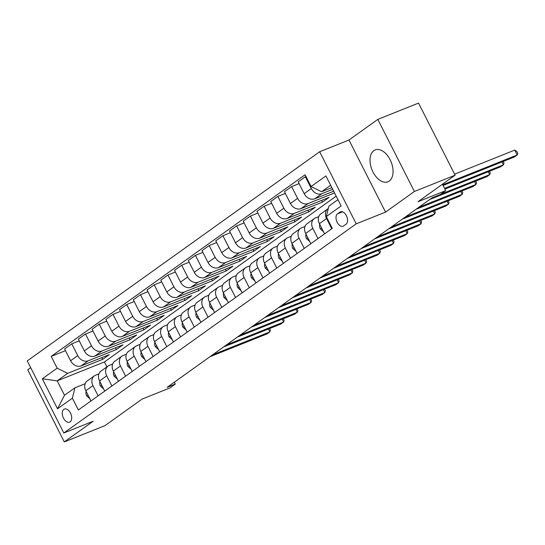 <?xml version="1.0" encoding="UTF-8"?>
<svg xmlns="http://www.w3.org/2000/svg" width="545" height="545" viewBox="0 0 545 545"><rect width="100%" height="100%" fill="white"/><g stroke="black" fill="none" stroke-linecap="round" stroke-linejoin="round"><path stroke-width="0.82" d="M389.253 181.042A17.161 10.348 -111.8 0 0 390.656 160.843A17.161 10.348 -111.8 0 0 375.171 149.916A17.161 10.348 -111.8 0 0 373.836 150.652A17.161 10.348 -111.8 0 0 372.426 170.851A17.161 10.348 -111.8 0 0 387.917 181.778A17.161 10.348 -111.8 0 0 389.253 181.042M70.141 421.83A7.037 4.244 -111.8 0 0 70.721 413.546A7.037 4.244 -111.8 0 0 64.365 409.063A7.037 4.244 -111.8 0 0 63.82 409.363A7.037 4.244 -111.8 0 0 63.24 417.647A7.037 4.244 -111.8 0 0 69.597 422.137A7.037 4.244 -111.8 0 0 70.141 421.83M30.69 367.691L27.713 369.817L64.29 441.906L105.008 425.618L142.109 399.076L169.802 387.999L175.299 384.068L174.339 382.181M319.649 151.755L27.25 360.906L63.82 432.996L356.219 223.838L319.649 151.755L348.964 140.024L385.54 212.114L414.391 191.472L377.821 119.382L348.964 140.024M377.821 119.382L418.546 103.094L455.116 175.183L418.015 201.718L445.708 190.641L442.458 184.237M414.391 191.472L455.116 175.183M445.708 190.641L440.21 194.572L432.069 197.828L167.152 387.325L175.299 384.068M339.937 212.121L337.519 213.851A6.819 4.115 -111.8 0 0 336.96 221.876A6.819 4.115 -111.8 0 0 343.112 226.223A6.819 4.115 -111.8 0 0 343.643 225.93L346.061 224.199A6.819 4.115 -111.8 0 0 346.62 216.174A6.819 4.115 -111.8 0 0 340.468 211.828A6.819 4.115 -111.8 0 0 339.937 212.121L341.054 211.671M330.645 185.239L321.557 191.745L311.086 186.553L305.105 174.768L51.182 356.403L65.495 350.673M311.086 186.553L325.924 175.94L341.143 205.942L326.305 216.563L328.867 206.16L337.954 199.661M336.183 196.166L104.429 361.948L57.191 380.846L64.501 395.261L74.944 387.795L72.383 398.191L78.364 409.976L332.286 228.348L326.305 216.563M72.383 398.191L57.545 408.805L42.319 378.802L57.164 368.188L51.182 356.403M385.54 212.114L356.219 223.838M64.29 441.906L93.141 421.265L63.82 432.996M74.944 387.795L85.17 383.7M98.141 395.834L92.963 385.628A8.802 6.942 -125.6 0 1 94.36 375.866A8.802 6.942 -125.6 0 1 95.525 375.226L98.911 373.877M111.882 386.003L106.704 375.798A8.802 6.942 -125.6 0 1 108.101 366.036A8.802 6.942 -125.6 0 1 109.266 365.395L112.645 364.046M125.623 376.173L120.445 365.968A8.802 6.942 -125.6 0 1 121.842 356.205A8.802 6.942 -125.6 0 1 123.007 355.572L126.386 354.216M139.363 366.342L134.186 356.144A8.802 6.942 -125.6 0 1 135.582 346.375A8.802 6.942 -125.6 0 1 136.747 345.741L140.126 344.392M153.104 356.519L147.927 346.313A8.802 6.942 -125.6 0 1 149.323 336.551A8.802 6.942 -125.6 0 1 150.488 335.911L153.867 334.562M166.845 346.688L161.667 336.483A8.802 6.942 -125.6 0 1 163.064 326.721A8.802 6.942 -125.6 0 1 164.229 326.087L167.608 324.731M180.586 336.858L175.408 326.653A8.802 6.942 -125.6 0 1 176.805 316.89A8.802 6.942 -125.6 0 1 177.97 316.257L181.349 314.901M194.327 327.034L189.149 316.829A8.802 6.942 -125.6 0 1 190.546 307.067A8.802 6.942 -125.6 0 1 191.711 306.426L195.09 305.077M208.067 317.204L202.89 306.998A8.802 6.942 -125.6 0 1 204.286 297.236A8.802 6.942 -125.6 0 1 205.451 296.596L208.83 295.247M221.808 307.373L216.631 297.168A8.802 6.942 -125.6 0 1 218.027 287.406A8.802 6.942 -125.6 0 1 219.192 286.772L222.571 285.416M235.549 297.543L230.372 287.338A8.802 6.942 -125.6 0 1 231.768 277.575A8.802 6.942 -125.6 0 1 232.933 276.942L236.312 275.586M249.29 287.719L244.112 277.514A8.802 6.942 -125.6 0 1 245.509 267.752A8.802 6.942 -125.6 0 1 246.674 267.111L250.053 265.762M263.024 277.889L257.853 267.684A8.802 6.942 -125.6 0 1 259.25 257.921A8.802 6.942 -125.6 0 1 260.415 257.281L263.794 255.932M276.765 268.058L271.587 257.853A8.802 6.942 -125.6 0 1 272.984 248.091A8.802 6.942 -125.6 0 1 274.155 247.457L277.534 246.102M290.505 258.228L285.328 248.029A8.802 6.942 -125.6 0 1 286.725 238.26A8.802 6.942 -125.6 0 1 287.889 237.627L291.275 236.271M304.246 248.404L299.069 238.199A8.802 6.942 -125.6 0 1 300.465 228.437A8.802 6.942 -125.6 0 1 301.63 227.796L305.016 226.447M317.987 238.574L312.81 228.369A8.802 6.942 -125.6 0 1 314.206 218.606A8.802 6.942 -125.6 0 1 315.371 217.973L318.757 216.617M104.429 361.948L106.929 366.874M331.851 187.623L321.557 191.745M332.729 189.353L321.802 193.72A8.802 6.942 -125.6 0 1 311.331 188.536L305.35 176.75L305.983 176.498M333.676 191.227L314.656 198.836A8.802 6.942 -125.6 0 1 304.185 193.645L298.204 181.86L305.35 176.75M334.555 192.95L308.061 203.551A8.802 6.942 -125.6 0 1 297.59 198.366L291.609 186.581L299.082 183.59M321.625 200.383L322.497 202.106L329.091 197.392L300.915 208.66A8.802 6.942 -125.6 0 1 290.444 203.476L284.463 191.69L291.609 186.581M322.497 202.106L294.32 213.381A8.802 6.942 -125.6 0 1 283.85 208.197L277.868 196.404L285.342 193.421M307.884 210.207L308.756 211.937L315.351 207.216L287.174 218.491A8.802 6.942 -125.6 0 1 276.703 213.306L270.722 201.521L277.868 196.404M308.756 211.937L280.58 223.212A8.802 6.942 -125.6 0 1 270.109 218.02L264.127 206.235L271.601 203.244M294.143 220.037L295.015 221.767L301.617 217.046L273.433 228.321A8.802 6.942 -125.6 0 1 262.963 223.137L256.981 211.344L264.127 206.235M295.015 221.767L266.839 233.035A8.802 6.942 -125.6 0 1 256.368 227.851L250.387 216.065L257.86 213.075M280.403 229.867L281.274 231.591L287.876 226.877L259.692 238.151A8.802 6.942 -125.6 0 1 249.222 232.96L243.247 221.175L250.387 216.065M281.274 231.591L253.098 242.866A8.802 6.942 -125.6 0 1 242.627 237.681L236.646 225.896L244.119 222.905M266.662 239.691L267.541 241.421L274.135 236.707L245.952 247.975A8.802 6.942 -125.6 0 1 235.481 242.791L229.506 231.005L236.646 225.896M267.541 241.421L239.357 252.696A8.802 6.942 -125.6 0 1 228.886 247.512L222.905 235.719L230.378 232.735M252.921 249.521L253.8 251.252L260.394 246.531L232.211 257.805A8.802 6.942 -125.6 0 1 221.74 252.621L215.766 240.835L222.905 235.719M253.8 251.252L225.616 262.526A8.802 6.942 -125.6 0 1 215.146 257.335L209.164 245.55L216.638 242.559M239.18 259.352L240.059 261.082L246.653 256.361L218.47 267.636A8.802 6.942 -125.6 0 1 207.999 262.445L202.025 250.659L209.164 245.55M240.059 261.082L211.876 272.35A8.802 6.942 -125.6 0 1 201.405 267.166L195.43 255.38L202.897 252.39M225.439 269.182L226.318 270.906L232.913 266.192L204.729 277.466A8.802 6.942 -125.6 0 1 194.265 272.275L188.284 260.49L195.43 255.38M226.318 270.906L198.135 282.181A8.802 6.942 -125.6 0 1 187.664 276.996L181.689 265.204L189.156 262.22M211.698 279.006L212.577 280.736L219.172 276.022L190.988 287.29A8.802 6.942 -125.6 0 1 180.524 282.106L174.543 270.32L181.689 265.204M212.577 280.736L184.394 292.011A8.802 6.942 -125.6 0 1 173.923 286.82L167.949 275.034L175.422 272.044M197.958 288.836L198.836 290.567L205.431 285.846L177.248 297.12A8.802 6.942 -125.6 0 1 166.784 291.936L160.802 280.144L167.949 275.034M198.836 290.567L170.653 301.841A8.802 6.942 -125.6 0 1 160.189 296.65L154.208 284.865L161.681 281.874M184.217 298.667L185.096 300.397L191.69 295.676L163.507 306.951A8.802 6.942 -125.6 0 1 153.043 301.76L147.061 289.974L154.208 284.865M185.096 300.397L156.912 311.665A8.802 6.942 -125.6 0 1 146.448 306.481L140.467 294.695L147.94 291.704M170.476 308.497L171.355 310.221L177.949 305.507L149.773 316.774A8.802 6.942 -125.6 0 1 139.302 311.59L133.321 299.805L140.467 294.695M171.355 310.221L143.172 321.496A8.802 6.942 -125.6 0 1 132.708 316.311L126.726 304.519L134.199 301.535M156.735 318.321L157.614 320.051L164.208 315.33L136.032 326.605A8.802 6.942 -125.6 0 1 125.561 321.421L119.58 309.635L126.726 304.519M157.614 320.051L129.431 331.326A8.802 6.942 -125.6 0 1 118.967 326.135L112.985 314.349L120.459 311.359M142.994 328.151L143.873 329.882L150.468 325.161L122.291 336.435A8.802 6.942 -125.6 0 1 111.82 331.251L105.839 319.459L112.985 314.349M143.873 329.882L115.697 341.15A8.802 6.942 -125.6 0 1 105.226 335.965L99.245 324.18L106.718 321.189M129.254 337.982L130.132 339.705L136.727 334.991L108.55 346.266A8.802 6.942 -125.6 0 1 98.08 341.075L92.098 329.289L99.245 324.18M130.132 339.705L101.956 350.98A8.802 6.942 -125.6 0 1 91.485 345.796L85.504 334.01L92.977 331.019M115.513 347.805L116.392 349.536L122.986 344.822L94.81 356.089A8.802 6.942 -125.6 0 1 84.339 350.905L78.357 339.119L85.504 334.01M116.392 349.536L88.215 360.81A8.802 6.942 -125.6 0 1 77.744 355.626L71.763 343.834L79.236 340.85M101.779 357.636L102.651 359.366L109.245 354.645L81.069 365.92A8.802 6.942 -125.6 0 1 70.598 360.736L64.617 348.95L71.763 343.834M102.651 359.366L67.628 373.373L57.191 380.846L42.319 378.802M331.728 228.743L326.55 218.538A8.802 6.942 -125.6 0 1 327.947 208.776A8.802 6.942 -125.6 0 1 328.274 208.558M324.582 233.853L319.404 223.654A8.802 6.942 -125.6 0 1 320.801 213.885L327.947 208.776M310.841 243.683L305.67 233.478A8.802 6.942 -125.6 0 1 307.067 223.716L314.206 218.606M297.1 253.514L291.929 243.308A8.802 6.942 -125.6 0 1 293.326 233.546L300.465 228.437M283.366 263.344L278.188 253.139A8.802 6.942 -125.6 0 1 279.585 243.377L286.725 238.26M269.625 273.168L264.448 262.963A8.802 6.942 -125.6 0 1 265.844 253.2L272.984 248.091M255.884 282.998L250.707 272.793A8.802 6.942 -125.6 0 1 252.103 263.031L259.25 257.921M242.144 292.829L236.966 282.623A8.802 6.942 -125.6 0 1 238.363 272.861L245.509 267.752M228.403 302.659L223.225 292.454A8.802 6.942 -125.6 0 1 224.622 282.692L231.768 277.575M214.662 312.483L209.484 302.277A8.802 6.942 -125.6 0 1 210.881 292.515L218.027 287.406M200.921 322.313L195.744 312.108A8.802 6.942 -125.6 0 1 197.14 302.346L204.286 297.236M187.18 332.143L182.003 321.938A8.802 6.942 -125.6 0 1 183.399 312.176L190.546 307.067M173.439 341.967L168.262 331.769A8.802 6.942 -125.6 0 1 169.659 322.006L176.805 316.89M159.699 351.798L154.521 341.592A8.802 6.942 -125.6 0 1 155.918 331.83L163.064 326.721M145.958 361.628L140.78 351.423A8.802 6.942 -125.6 0 1 142.177 341.661L149.323 336.551M132.217 371.458L127.04 361.253A8.802 6.942 -125.6 0 1 128.436 351.491L135.582 346.375M118.476 381.282L113.299 371.077A8.802 6.942 -125.6 0 1 114.695 361.315L121.842 356.205M104.735 391.112L99.558 380.907A8.802 6.942 -125.6 0 1 100.954 371.145L108.101 366.036M57.164 368.188L67.628 373.373M90.995 400.943L85.817 390.738A8.802 6.942 -125.6 0 1 87.214 380.975L94.36 375.866M57.545 408.805L64.501 395.261M442.731 184.775L517.198 154.984L514.453 156.946L443.099 185.491M454.598 174.168L514.725 150.113L517.198 154.984L517.75 153.268L516.762 151.319L514.725 150.113M323.498 231.714L320.222 228.75A5.832 4.598 -125.6 0 1 319.772 224.37M444.556 188.372L503.457 164.815L500.712 166.777L444.924 189.095M503.178 161.456L504.009 163.091L503.457 164.815L502 161.933M309.758 241.544L306.481 238.574A5.832 4.598 -125.6 0 1 306.031 234.2M440.619 194.279L489.717 174.638L486.971 176.607L429.726 199.504M489.437 171.287L490.268 172.922L489.717 174.638L488.259 171.757M296.017 251.368L292.74 248.404A5.832 4.598 -125.6 0 1 292.29 244.031M418.737 207.366L475.976 184.469L473.23 186.438L415.985 209.334M475.696 181.117L476.528 182.752L475.976 184.469L474.518 181.587M282.276 261.198L278.999 258.235A5.832 4.598 -125.6 0 1 278.55 253.854M404.996 217.196L462.235 194.299L459.49 196.261L402.244 219.165M461.956 190.941L462.787 192.583L462.235 194.299L460.777 191.418M268.535 271.029L265.258 268.065A5.832 4.598 -125.6 0 1 264.809 263.685M391.256 227.027L448.494 204.13L445.749 206.092L388.51 228.989M448.215 200.771L449.046 202.406L448.494 204.13L447.036 201.248M254.794 280.859L251.518 277.889A5.832 4.598 -125.6 0 1 251.068 273.515M377.515 236.85L434.753 213.953L432.008 215.922L374.769 238.819M434.481 210.602L435.305 212.237L434.753 213.953L433.295 211.072M241.053 290.683L237.777 287.719A5.832 4.598 -125.6 0 1 237.327 283.339M363.774 246.681L421.012 223.784L418.267 225.753L361.028 248.649M420.74 220.432L421.564 222.067L421.012 223.784L419.555 220.902M227.313 300.513L224.036 297.55A5.832 4.598 -125.6 0 1 223.586 293.169M350.033 256.511L407.272 233.614L404.526 235.576L347.288 258.473M406.999 230.256L407.824 231.891L407.272 233.614L405.814 230.733M213.572 310.343L210.295 307.373A5.832 4.598 -125.6 0 1 209.845 303M336.292 266.341L393.538 243.438L390.785 245.407L333.547 268.303M393.258 240.086L394.09 241.721L393.538 243.438L392.073 240.563M199.831 320.174L196.554 317.204A5.832 4.598 -125.6 0 1 196.105 312.83M322.551 276.165L379.797 253.268L377.045 255.237L319.806 278.134M379.518 249.917L380.349 251.552L379.797 253.268L378.332 250.387M186.09 329.998L182.813 327.034A5.832 4.598 -125.6 0 1 182.371 322.654M308.811 285.996L366.056 263.099L363.304 265.061L306.065 287.964M365.777 259.747L366.608 261.382L366.056 263.099L364.591 260.217M172.349 339.828L169.073 336.865A5.832 4.598 -125.6 0 1 168.63 332.484M295.07 295.826L352.315 272.929L349.563 274.891L292.324 297.788M352.036 269.571L352.867 271.206L352.315 272.929L350.851 270.048M158.615 349.658L155.332 346.688A5.832 4.598 -125.6 0 1 154.889 342.315M281.329 305.656L338.574 282.753L335.822 284.722L278.584 307.618M338.295 279.401L339.126 281.036L338.574 282.753L337.11 279.871M144.875 359.489L141.598 356.519A5.832 4.598 -125.6 0 1 141.148 352.145M267.588 315.48L324.834 292.583L322.081 294.552L264.843 317.449M324.554 289.231L325.385 290.866L324.834 292.583L323.369 289.702M131.134 369.312L127.857 366.349A5.832 4.598 -125.6 0 1 127.407 361.969M253.847 325.31L311.093 302.414L308.341 304.376L251.102 327.279M310.814 299.055L311.645 300.697L311.093 302.414L309.628 299.532M117.393 379.143L114.116 376.179A5.832 4.598 -125.6 0 1 113.667 371.799M240.113 335.141L297.352 312.244L294.607 314.206L237.361 337.103M297.073 308.886L297.904 310.521L297.352 312.244L295.887 309.362M103.652 388.973L100.375 386.003A5.832 4.598 -125.6 0 1 99.926 381.629M226.373 344.965L283.611 322.068L280.866 324.037L223.62 346.933M283.332 318.716L284.163 320.351L283.611 322.068L282.147 319.186M89.911 398.797L86.635 395.834A5.832 4.598 -125.6 0 1 86.185 391.453M212.632 354.795L269.87 331.898L267.125 333.867L209.88 356.764M269.591 328.546L270.422 330.181L269.87 331.898L268.406 329.017M314.656 198.836L321.802 193.72M300.915 208.66L308.061 203.551M287.174 218.491L294.32 213.381M273.433 228.321L280.58 223.212M259.692 238.151L266.839 233.035M245.952 247.975L253.098 242.866M232.211 257.805L239.357 252.696M218.47 267.636L225.616 262.526M204.729 277.466L211.876 272.35M190.988 287.29L198.135 282.181M177.248 297.12L184.394 292.011M163.507 306.951L170.653 301.841M149.773 316.774L156.912 311.665M136.032 326.605L143.172 321.496M122.291 336.435L129.431 331.326M108.55 346.266L115.697 341.15M94.81 356.089L101.956 350.98M81.069 365.92L88.215 360.81M304.185 193.645L311.331 188.536M319.404 223.654L326.55 218.538M305.67 233.478L312.81 228.369M290.444 203.476L297.59 198.366M291.929 243.308L299.069 238.199M276.703 213.306L283.85 208.197M278.188 253.139L285.328 248.029M262.963 223.137L270.109 218.02M264.448 262.963L271.587 257.853M249.222 232.96L256.368 227.851M250.707 272.793L257.853 267.684M235.481 242.791L242.627 237.681M236.966 282.623L244.112 277.514M221.74 252.621L228.886 247.512M223.225 292.454L230.372 287.338M207.999 262.445L215.146 257.335M209.484 302.277L216.631 297.168M194.265 272.275L201.405 267.166M195.744 312.108L202.89 306.998M180.524 282.106L187.664 276.996M182.003 321.938L189.149 316.829M166.784 291.936L173.923 286.82M168.262 331.769L175.408 326.653M153.043 301.76L160.189 296.65M154.521 341.592L161.667 336.483M139.302 311.59L146.448 306.481M140.78 351.423L147.927 346.313M125.561 321.421L132.708 316.311M127.04 361.253L134.186 356.144M111.82 331.251L118.967 326.135M113.299 371.077L120.445 365.968M98.08 341.075L105.226 335.965M99.558 380.907L106.704 375.798M84.339 350.905L91.485 345.796M85.817 390.738L92.963 385.628M70.598 360.736L77.744 355.626M342.533 211.848L337.519 213.851M320.297 228.825L321.57 227.912M306.556 238.655L307.83 237.743M292.815 248.486L294.089 247.573M279.074 258.31L280.348 257.404M265.333 268.14L266.607 267.227M251.592 277.97L252.866 277.058M237.852 287.794L239.126 286.888M224.111 297.625L225.385 296.712M210.37 307.455L211.644 306.542M196.629 317.285L197.903 316.373M182.895 327.109L184.169 326.203M169.154 336.939L170.428 336.027M155.414 346.77L156.688 345.857M141.673 356.6L142.947 355.687M127.932 366.424L129.206 365.518M114.191 376.254L115.465 375.342M100.45 386.085L101.724 385.172M86.71 395.915L87.983 395.002"/></g></svg>
